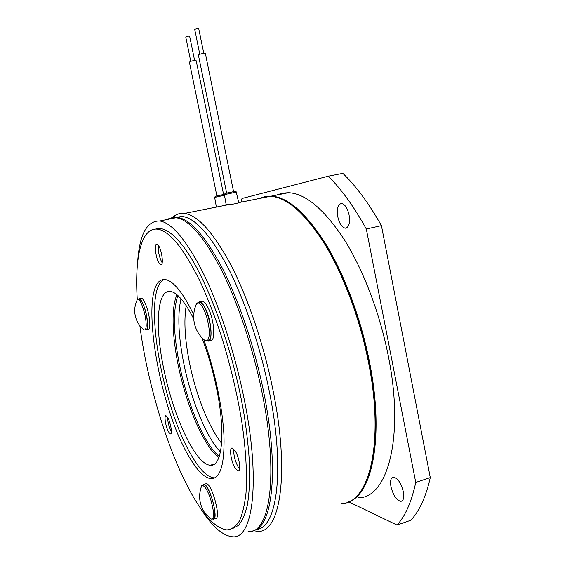 <?xml version="1.0" encoding="UTF-8"?>
<svg xmlns="http://www.w3.org/2000/svg" width="565" height="565" viewBox="0 0 565 565"><rect width="100%" height="100%" fill="white"/><g stroke="black" fill="none" stroke-linecap="round" stroke-linejoin="round"><path stroke-width="0.85" d="M295.17 207.786C323.102 228.952 355.957 293.962 368.889 361.635C378.268 408.834 377.371 452.318 368.062 476.62M349.078 214.94C347.426 207.998 344.911 204.177 341.528 203.478C337.87 204.29 336.62 208.718 337.785 216.748C339.424 223.662 341.945 227.476 345.356 228.196C348.972 227.42 350.215 223.006 349.078 214.94M403.368 491.818C401.023 482.962 397.704 478.075 393.402 477.164C390.811 477.778 389.998 480.97 390.959 486.748C393.261 495.54 396.595 500.413 400.952 501.374C403.509 500.774 404.314 497.588 403.368 491.818M181.019 298.758C177.318 314.875 178.371 337.079 184.176 365.371C191.493 400.627 206.38 437.296 220.442 451.958M221.621 443.122C209.022 427.882 196.302 395.684 189.854 364.623C184.896 340.526 183.681 320.878 186.21 305.679M358.549 497.829C387.357 497.998 404.717 437.578 388.402 356.487C379.871 312.954 362.956 269.074 343.873 238.995C323.823 208.909 305.354 193.477 288.461 192.7L282.267 193.181L276.539 195.08M347.037 502.377C371.925 496.854 384.786 437.706 369.439 361.727C360.781 317.862 344.007 273.559 325.278 243.141C305.623 212.708 287.642 197.037 271.334 196.119L265.359 196.549L259.858 198.407M172.078 217.772L174.712 215.668C177.608 213.775 180.864 213.033 184.48 213.45C197.651 215.11 213.012 232.046 230.555 264.272C247.343 296.448 263.325 342.927 272.648 388.466C290.361 473.414 280.099 534.01 257.492 531.298L252.993 530.669M258.975 198.583L264.462 196.726L270.423 196.302C286.702 197.22 304.655 212.913 324.289 243.367C343.004 273.799 359.771 318.123 368.429 362.003C384.984 443.765 368.797 504.227 341.02 503.634M238.621 202.348L239.115 202.545C237.145 203.464 233.437 204.205 227.985 204.77L226.134 204.551M175.355 217.32L182.347 216.466C195.229 218.118 210.265 234.835 227.462 266.602C243.925 298.32 259.61 344.078 268.799 388.904C285.678 469.798 277.062 529.115 256.143 529.391M219.248 456.464C204.544 444.549 187.757 404.724 179.84 366.487C173.356 334.664 172.699 311.004 177.869 295.523M168.73 219.199C171.35 217.638 174.26 217.052 177.474 217.44C190.179 219.142 205.067 235.923 222.137 267.796C238.487 299.612 254.123 345.49 263.346 390.408C279.746 468.908 272.57 527.731 253.092 530.634M430.29 477.609C425.918 496.868 419.421 511.092 410.804 520.28L397.033 525.076C405.373 515.944 411.61 501.734 415.748 482.446L430.29 477.609L381.439 225.654L366.311 228.995C353.881 206.543 341.204 188.943 328.286 176.195L342.821 173.342C355.985 185.956 368.853 203.393 381.439 225.654M348.647 501.812L397.033 525.076M241.043 202.164L241.997 198.492L328.286 176.195M415.748 482.446L366.311 228.995M194.699 29.302L198.675 28.384L203.788 53.4M233.564 191.613L205.378 53.541C202.863 53.301 200.533 53.788 198.393 55.01L198.414 55.116M185.779 37.099L186.429 36.612C188.173 36.082 189.254 35.976 189.663 36.301L194.621 60.483M223.585 194.473L196.189 60.723C195.49 60.257 193.611 60.469 190.546 61.352L189.395 62.122M137.556 263.092C139.315 234.736 146.731 220.703 159.789 220.986C171.831 222.843 186.153 239.885 202.771 272.125C218.704 304.302 234.164 350.625 243.522 395.881C261.291 480.328 253.049 540.055 232.321 536.75C222.151 535.655 211.162 525.57 199.36 506.494M167.304 219.481C169.91 217.921 172.812 217.341 176.012 217.737C188.661 219.446 203.499 236.255 220.534 268.149C236.848 300.001 252.47 345.914 261.708 390.867C279.251 474.713 269.83 534.441 248.091 531.545M218.832 457.629C203.986 446.689 186.627 405.938 178.533 366.826C172.071 336.387 171.103 307.459 176.965 294.739M201.917 337.708C207.828 353.174 212.631 369.68 216.331 387.209C226.028 432.755 222.243 467.177 210.3 465.256C195.603 464.677 173.575 416.695 164.111 370.548C154.874 328.081 156.611 289.534 170.376 291.448C177.05 292.38 184.84 301.548 193.746 318.943M155.749 229.086L157.162 228.74L158.228 229.143M171.379 431.66L171.131 431.236C168.921 426.695 167.734 422.055 167.586 417.309M168.568 431.964C165.7 427.041 163.801 415.19 165.99 415.727L167.784 417.641C170.679 422.486 172.622 434.549 170.425 433.962L168.568 431.964M162.19 262.866C159.266 257.435 158.009 251.651 158.426 245.5M159.33 263.53C155.827 258.975 153.835 243.317 156.9 244.2L158.334 245.365C161.873 249.808 163.892 265.755 160.82 264.78L159.33 263.53M239.602 468.971L238.268 467.184C234.878 460.772 233.402 454.726 233.832 449.048M235.16 468.131C231.021 461.76 228.896 447.381 232.215 448.045L235.061 450.686C239.242 456.944 241.432 471.655 238.105 470.92L235.16 468.131M215.004 477.849L213.951 477.863C206.931 476.966 199.226 469.112 190.829 454.302C160.714 403.043 141.992 289.04 164.21 279.555M203.739 339.494C214.884 370.689 222.829 408.834 223.994 436.427C224.602 464.6 220.308 478.703 211.091 478.739C204.135 477.813 196.486 469.932 188.131 455.093C156.032 400.472 137.825 275.918 165.354 279.626C170.008 280.226 175.39 284.781 181.499 293.291C185.518 298.977 189.593 306.195 193.724 314.952M137.281 299.683C134.526 257.802 141.165 226.826 157.812 229.228C164.076 230.096 171.336 235.838 179.578 246.432C186.266 255.754 193.103 267.415 200.088 281.419C207.037 296.646 213.697 313.504 220.053 332.001C229.362 361.106 236.523 390.45 241.53 420.042C245.824 448.554 247.301 473.689 246.001 493.104C244.659 504.941 242.434 514.291 239.32 521.149C235.774 526.538 231.629 529.462 226.883 529.914C215.314 528.247 202.877 514.998 189.572 490.152C166.569 447.416 147.048 381.17 139.838 325.673M155.255 229.107L160.778 228.62C167.099 229.482 174.408 235.195 182.714 245.768C205.455 274.491 232.844 347.185 244.045 414.371C246.94 433.023 248.805 450.347 249.645 466.337C249.885 481.267 249.151 494.064 247.442 504.729C245.217 514.023 242.244 520.909 238.515 525.379L232.137 528.812M213.881 518.96L215.463 518.451C221.72 519.638 211.889 482.997 206.176 483.697L205.413 483.93M212.306 518.938L213.125 519.207C219.333 520.407 209.502 483.725 203.838 484.41L202.545 485.328M212.327 518.917L212.984 518.705C214.742 518.522 215.244 515.4 214.488 509.333C213.139 498.718 206.981 484.586 203.965 484.904L203.231 485.13M210.335 518.557L211.607 519.15C213.351 518.967 213.845 515.845 213.09 509.778C211.381 499.919 208.633 492.306 204.834 486.938L202.581 485.328L201.747 485.639L200.808 488.28M209.05 340.773L210.477 340.413C215.774 341.839 214.41 320.263 208.28 308.144C206.147 303.829 204.17 301.505 202.334 301.187L201.076 301.484M206.938 340.815L207.807 341.083C213.069 342.517 211.67 320.934 205.561 308.794C203.442 304.464 201.472 302.141 199.65 301.816L197.757 302.748M146.441 329.932L148.002 329.557C149.739 329.395 150.248 326.005 149.52 319.387C148.39 309.775 143.884 298.179 141.363 298.235L140.734 298.384M145.113 329.776L145.827 330.08C147.543 329.925 148.037 326.535 147.303 319.917C146.166 310.298 141.667 298.687 139.174 298.737L138.044 299.464M207.306 340.617L209.149 340.01C214.756 336.133 206.246 302.091 199.763 302.381L198.379 302.791M204.12 339.826L206.105 340.914L207.56 340.405C210.124 336.542 209.834 328.724 206.705 316.951C203.937 308.335 201.091 303.603 198.174 302.755L196.507 303.447L195.137 307.367M145.036 329.798L145.728 329.635C149.188 330.723 147.126 312.438 142.712 303.525C141.412 300.806 140.261 299.358 139.265 299.189L138.658 299.323M143.468 329.43L144.435 329.939C145.488 330.002 146.074 328.562 146.194 325.617C146.067 318.356 144.478 311.096 141.405 303.822C140.106 301.103 138.962 299.655 137.966 299.478L137.302 299.662L136.405 301.696M224.467 195.25L214.651 197.397M216.395 207.08L214.651 197.369L215.293 196.316L224.362 194.339L215.661 196.147M235.111 191.394L225.421 193.343M226.191 204.855L224.354 194.607L225.032 193.513L234.327 191.486C235.57 191.21 236.219 191.436 236.283 192.156L224.362 194.635M225.774 205.208L225.689 204.805M236.29 192.185L238.72 202.771M177.474 217.44L182.347 216.466M173.617 217.454L174.712 215.668M184.48 213.45L227.985 204.77M239.115 202.545L270.423 196.302M288.461 192.7L271.334 196.119M401.976 501.028L400.952 501.374M346.606 227.921L345.356 228.196M194.678 29.225L199.791 54.233M198.393 55.01L226.636 193.046M189.374 62.023L216.861 195.85M185.765 37.036L190.744 61.281M159.789 220.986L176.012 217.737M210.3 465.256L214.552 463.985M157.812 229.228L160.778 228.62M211.091 478.739L213.951 477.863M238.105 470.92L238.769 470.716M160.82 264.78L161.336 264.667M206.176 483.697L203.838 484.41M201.747 485.639C198.273 494.827 199.078 503.577 204.163 511.897L210.568 518.734M203.965 484.904L202.581 485.328M202.334 301.187L199.65 301.816M141.363 298.235L139.174 298.737M199.763 302.381L198.174 302.755M196.832 303.137C193.534 310.107 192.827 317.311 194.713 324.748C196.422 330.913 199.699 336.062 204.537 340.179M139.265 299.189L137.966 299.478M137.302 299.662C135.317 303.716 134.477 307.981 134.774 312.459C135.402 319.402 138.361 325.108 143.658 329.586"/></g></svg>

